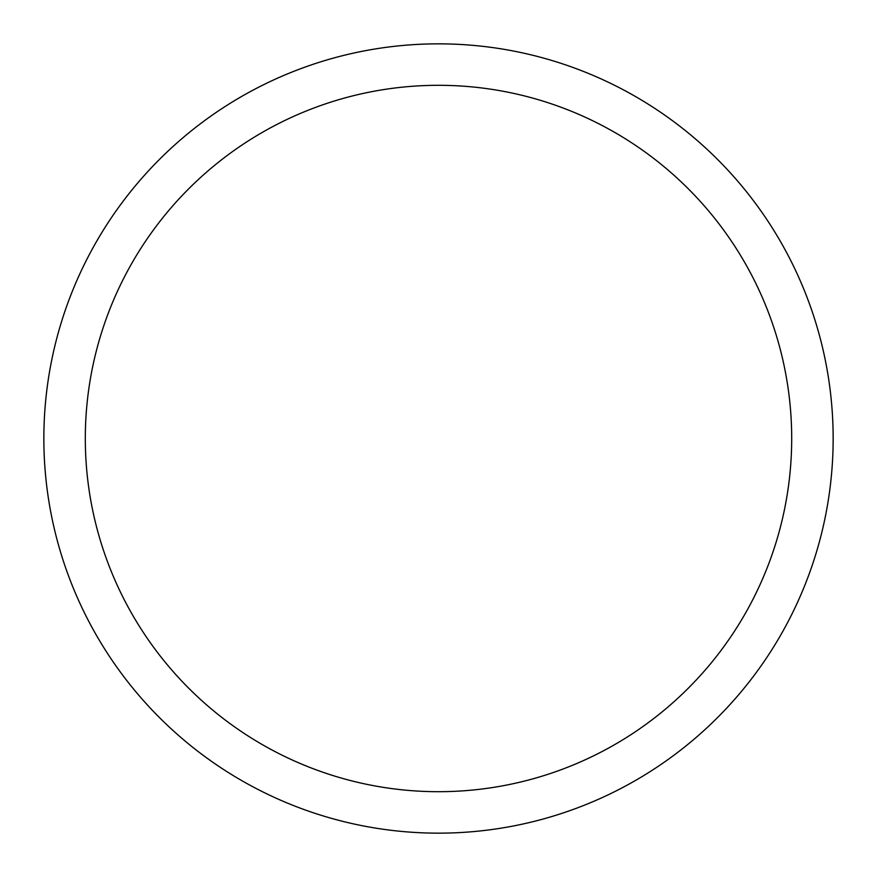 <?xml version="1.0" encoding="UTF-8"?>
<svg xmlns="http://www.w3.org/2000/svg" width="877" height="877" viewBox="0 0 877 877"><rect width="100%" height="100%" fill="white"/><g stroke="black" fill="none" stroke-linecap="round" stroke-linejoin="round"><path stroke-width="1.32" d="M43.85 438.5A394.65 394.65 0 0 1 635.825 96.722A394.65 394.65 0 0 1 635.825 780.278A394.65 394.65 0 0 1 43.85 438.5M85.31 438.5A353.19 353.19 0 0 1 615.095 132.624A353.19 353.19 0 0 1 615.095 744.376A353.19 353.19 0 0 1 85.31 438.5"/></g></svg>
